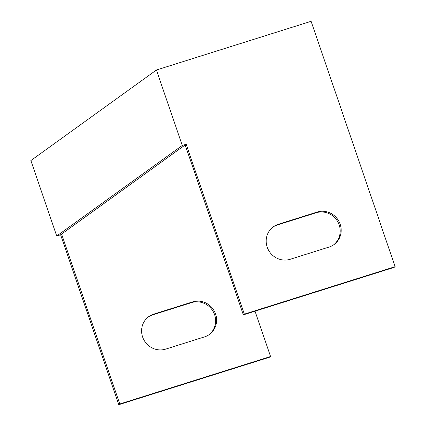 <?xml version="1.0" encoding="UTF-8"?>
<svg xmlns="http://www.w3.org/2000/svg" width="426" height="426" viewBox="0 0 426 426"><rect width="100%" height="100%" fill="white"/><g stroke="black" fill="none" stroke-linecap="round" stroke-linejoin="round"><path stroke-width="0.64" d="M156.433 70.002L182.269 145.458L186.162 144.233L244.332 314.143L243.347 314.857L394.13 267.384L395.12 266.671L311.108 21.3L156.433 70.002L30.88 160.554L56.717 236.015L60.609 234.79L118.779 404.7L269.567 357.228L270.553 356.514L255.036 311.177M244.332 314.143L395.12 266.671M278.237 224.305L317.146 212.052A18.558 17.775 -125.8 0 1 339.043 221.573A18.558 17.775 -125.8 0 1 333.995 244.599A18.558 17.775 -125.8 0 1 329.122 247.037L290.212 259.285A18.558 17.775 -125.8 0 1 268.316 249.769A18.558 17.775 -125.8 0 1 273.37 226.744A18.558 17.775 -125.8 0 1 278.237 224.305L277.246 225.019L316.161 212.766A18.558 17.775 -125.8 0 1 337.909 222.005A18.558 17.775 -125.8 0 1 333.489 244.945M272.88 227.111A18.558 17.775 -125.8 0 1 277.246 225.019M243.347 314.857L185.172 144.946L61.594 234.076L119.77 403.986L270.553 356.514M119.77 403.986L118.779 404.7M148.317 316.955A18.558 17.775 -125.8 0 1 152.684 314.862L191.594 302.609A18.558 17.775 -125.8 0 1 213.341 311.848A18.558 17.775 -125.8 0 1 208.926 334.788M153.669 314.148L192.584 301.896A18.558 17.775 -125.8 0 1 214.48 311.411A18.558 17.775 -125.8 0 1 209.427 334.437A18.558 17.775 -125.8 0 1 204.56 336.875L165.65 349.128A18.558 17.775 -125.8 0 1 143.754 339.613A18.558 17.775 -125.8 0 1 148.802 316.587A18.558 17.775 -125.8 0 1 153.669 314.148L152.684 314.862M186.162 144.233L185.172 144.946M182.269 145.458L56.717 236.015M61.594 234.076L60.609 234.79M192.584 301.896L191.594 302.609M317.146 212.052L316.161 212.766"/></g></svg>
